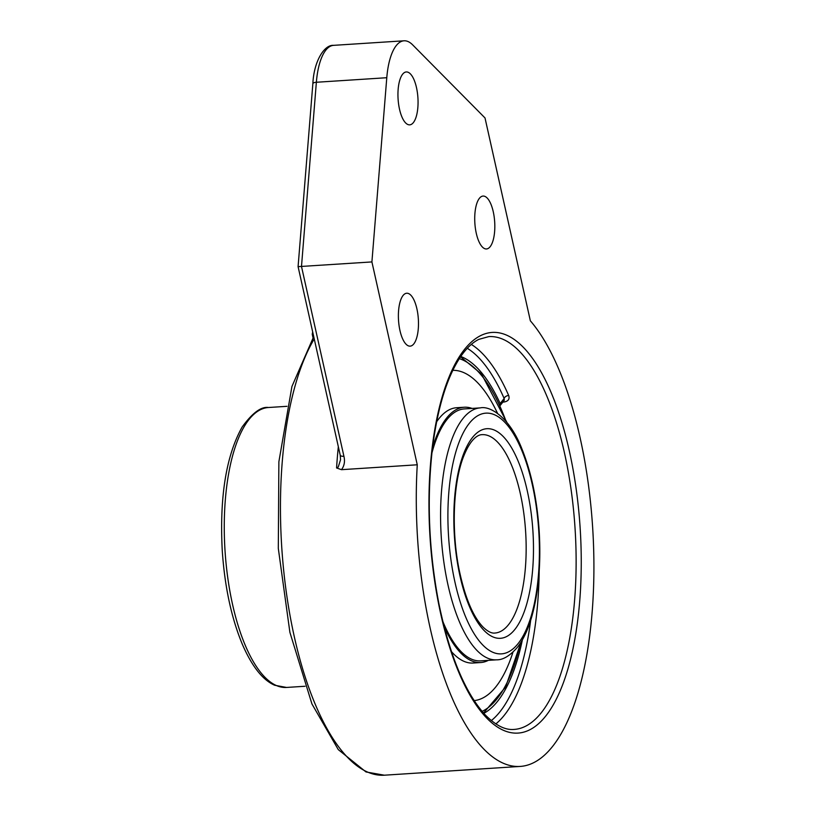 <?xml version="1.0" encoding="UTF-8"?>
<svg xmlns="http://www.w3.org/2000/svg" width="816" height="816" viewBox="0 0 816 816"><rect width="100%" height="100%" fill="white"/><g stroke="black" fill="none" stroke-linecap="round" stroke-linejoin="round"><path stroke-width="1.22" d="M312.273 333.907L313.517 335.692M313.711 336.559L291.934 386.478L278.878 461.754L278.307 548.403L289.894 632.349L311.936 703.943L338.283 749.618L366.007 771.956L384.356 775.2A234.131 87.71 -93.7 0 1 294.352 636.929A234.131 87.71 -93.7 0 1 314.242 338.926M430.175 628.167A234.131 87.71 -93.7 0 1 417.262 464.783L341.486 469.679C344.332 465.885 345.148 461.417 343.913 456.266L301.492 266.475L316.363 82.263A5.61 1.887 -175.4 0 0 312.854 83.711L298.085 266.648L371.912 261.926L386.784 77.714A56.1 21.012 -93.7 0 1 404.022 40.8A56.1 21.012 -93.7 0 1 412.621 44.829L485.01 117.953L530.359 320.821A234.131 87.71 -93.7 0 1 593.762 580.441A234.131 87.71 -93.7 0 1 520.18 766.428A234.131 87.71 -93.7 0 1 430.175 628.167M298.085 266.648L340.231 455.206L340.547 459.775L338.242 467.038L336.58 467.966L341.486 469.679M340.231 455.206A5.61 2.009 -12.6 0 0 343.913 456.266M417.262 464.783L371.912 261.926M476.289 233.315A26.51 9.925 -93.7 0 1 483.062 196.064A26.51 9.925 -93.7 0 1 494.68 221.881A26.51 9.925 -93.7 0 1 486.479 248.962A26.51 9.925 -93.7 0 1 476.289 233.315M399.514 109.191A26.51 9.925 -93.7 0 1 406.297 71.951A26.51 9.925 -93.7 0 1 417.914 97.757A26.51 9.925 -93.7 0 1 409.703 124.848A26.51 9.925 -93.7 0 1 399.514 109.191M399.952 330.49A26.51 9.925 -93.7 0 1 406.725 293.24A26.51 9.925 -93.7 0 1 418.343 319.056A26.51 9.925 -93.7 0 1 410.142 346.147A26.51 9.925 -93.7 0 1 399.952 330.49M502.85 402.104L503.962 402.033C508.307 401.258 509.878 399.065 508.664 395.454A196.809 73.726 86.3 0 0 471.311 344.413M460.754 356.47A181.356 67.932 -93.7 0 1 500.167 403.543L500.106 405.593L504.278 400.279L504.145 398.473A3.927 2.53 156.4 0 1 508.664 395.454M522.383 639.826A181.356 67.932 -93.7 0 1 483.796 713.337M442.762 621.272A126.235 47.287 86.3 0 0 480.593 660.858L496.597 659.828A126.235 47.287 86.3 0 1 443.792 561.632A126.235 47.287 86.3 0 1 462.743 418.822A126.235 47.287 86.3 0 1 480.328 407.888C489.773 405.634 509.459 416.803 521.903 448.871C531.328 472.28 537.091 499.729 539.192 531.226C541.039 562.785 538.723 590.672 532.267 614.907C528.533 628.504 523.597 639.285 517.446 647.251C510 655.799 503.044 659.991 496.597 659.828M480.328 407.888L464.335 408.918A126.235 47.287 86.3 0 0 431.909 453.043M472.066 408.418A127.918 47.92 86.3 0 0 464.222 407.235A127.918 47.92 86.3 0 0 432.5 447.892M444.016 626.3A127.918 47.92 86.3 0 0 480.706 662.541A127.918 47.92 86.3 0 0 488.325 660.358M497.556 413.386A165.505 61.996 86.3 0 0 452.809 370.331M474.137 700.618A165.505 61.996 86.3 0 0 512.968 652.157M464.222 407.235L456.634 407.725A127.918 47.92 86.3 0 0 436.631 421.821M451.462 651.627A127.918 47.92 86.3 0 0 473.117 663.031L480.706 662.541M338.334 446.729A234.131 87.71 86.3 0 0 336.58 467.966M386.784 77.714L316.363 82.263A56.1 21.012 -93.7 0 1 333.601 45.349C324.411 44.503 313.885 61.057 312.854 83.711M545.986 715.724A200.736 75.194 86.3 0 0 540.284 370.495A200.736 75.194 86.3 0 0 429.022 512.132A200.736 75.194 86.3 0 0 545.986 715.724M541.559 712.378A196.809 73.726 -93.7 0 1 514.141 729.422C508.909 729.871 499.229 729.178 484.867 714.51C464.947 692.376 449.626 655.442 438.896 603.707C428.686 550.484 426.595 498.178 432.633 446.791C437.978 405.95 447.545 375.564 461.356 355.613C466.976 347.728 472.801 342.312 478.839 339.364L488.784 336.61A196.809 73.726 -93.7 0 1 571.108 489.712A196.809 73.726 -93.7 0 1 541.559 712.378M495.822 723.935A196.809 73.726 86.3 0 0 539.192 571.108M530.655 620.333A192.882 72.257 -93.7 0 1 491.303 720.61M503.962 402.033A3.927 1.469 86.3 0 0 503.533 401.237M467.272 348.289A192.882 72.257 -93.7 0 1 504.145 398.473L500.167 403.543M305.041 686.256L286.508 687.449A140.26 52.54 -93.7 0 1 232.591 604.615A140.26 52.54 -93.7 0 1 268.444 407.51L286.967 406.317M518.221 643.447A120.625 45.186 -93.7 0 1 447.943 521.118A120.625 45.186 -93.7 0 1 514.794 436.009A120.625 45.186 -93.7 0 1 518.221 643.447M515.039 629.218A105.009 39.331 86.3 0 0 512.06 448.627A105.009 39.331 86.3 0 0 453.859 522.719A105.009 39.331 86.3 0 0 515.039 629.218M508.705 624.434A99.399 37.23 -93.7 0 1 494.863 633.043C491.701 633.491 487.846 631.584 483.307 627.32C473.107 616.865 465.079 597.802 459.224 570.139C451.381 532.063 453.033 485.122 462.835 458.449C471.546 435.071 480.491 434.642 482.062 434.663A99.399 37.23 -93.7 0 1 523.627 511.989A99.399 37.23 -93.7 0 1 508.705 624.434M459.306 358.642A178.643 66.922 -93.7 0 1 506.114 421.444M520.424 643.069A178.643 66.922 -93.7 0 1 497.342 698.425A178.643 66.922 -93.7 0 1 482.083 711.368M312.263 333.979L312.681 331.959M312.926 337.396L312.263 334.407M404.022 40.8L333.601 45.349M520.18 766.428L384.356 775.2M286.508 687.449L274.645 685.236C262.732 680.044 251.981 666.448 242.403 644.436C231.397 618.008 224.675 586.633 222.238 550.321C219.504 496.873 226.124 455.797 242.097 427.094C252.379 412.937 261.161 406.409 268.444 407.51M483.531 713.031L505.614 687.041L521.036 642.1M506.848 422.331L481.542 374.105L460.53 356.796"/></g></svg>
